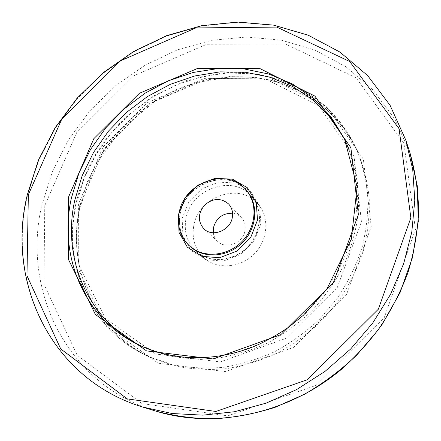 <?xml version="1.0" encoding="UTF-8"?>
<svg xmlns="http://www.w3.org/2000/svg" width="441" height="441" viewBox="0 0 441 441"><rect width="100%" height="100%" fill="white"/><g stroke="black" fill="none" stroke-linecap="round" stroke-linejoin="round"><path stroke-width="0.33" stroke-dasharray="2.21 1.65" d="M141.93 346.4L166.329 355.231C182.563 358.621 199.326 359.647 216.608 358.312C233.951 355.584 250.912 350.479 267.489 343.01C283.585 334.25 298.392 323.507 311.908 310.773C324.455 297.085 334.995 282.135 343.533 265.923C350.782 249.242 355.65 232.214 358.147 214.839C359.244 197.535 357.993 180.788 354.377 164.598L345.22 140.326M193.638 226.646C191.736 239.639 195.468 250.306 204.839 258.63C218.146 269.782 240.676 267.841 254.275 253.917C268.007 240.13 269.644 217.578 258.31 204.426C240.301 181.301 197.557 196.51 193.638 226.646M213.284 232.76C213.78 236.26 215.285 239.182 217.793 241.525C226.216 250.003 243.57 242.87 245.042 230.196C245.714 225.279 244.49 221.079 241.381 217.611C239.005 215.131 236.067 213.67 232.561 213.224M179.95 214.458C177.905 227.925 181.72 238.961 191.383 247.555C181.819 239.072 178.048 228.118 180.071 214.695C184.277 183.406 228.73 167.426 247.054 191.118C228.471 167.266 184.162 183.236 179.95 214.458M143.463 347.128L140.387 345.694L162.608 353.643L186.526 357.563L211.46 357.21L236.63 352.48L261.226 343.434L284.434 330.303L305.464 313.468L323.606 293.486L338.258 271.022L348.963 246.839L355.424 221.746L357.519 196.57L355.281 172.106L348.903 149.075M185.804 219.668C183.82 232.936 187.601 243.812 197.144 252.291C210.688 263.652 233.702 261.618 247.627 247.357C261.689 233.239 263.409 210.203 251.872 196.813C233.532 173.269 189.889 188.913 185.804 219.668M182.155 218.449L182.905 235.847L191.196 250.576L205.567 259.661L223.256 261.111L240.67 254.479L254.165 241.062L260.918 223.664L259.611 205.919L250.659 191.444L236.018 183.021L218.659 182.139L201.923 188.82L188.941 201.73L182.155 218.449M78.581 203.88L78.757 264.666L105.322 318.446L155.381 353.974L220.285 361.896L286.165 338.319L337.288 287.538L361.422 221.674L354.062 156.472L318.964 105.945L265.416 78.895L204.696 78.311L147.559 102.566L103.133 146.809L78.581 203.88M76.144 204.718C62.561 264.887 90.355 330.937 148.948 356.703L172.321 364.63C188.875 367.893 205.925 368.781 223.477 367.298C241.067 364.415 258.261 359.156 275.046 351.527C291.341 342.602 306.335 331.693 320.028 318.788L338.027 297.3C348.252 281.639 356.234 265.151 361.978 247.825C366.344 230.296 368.29 212.86 367.816 195.512C365.98 178.484 361.912 162.376 355.617 147.2L341.836 124.136L323.909 104.826L302.62 89.804L278.828 79.408L253.41 73.796L227.203 72.986L201.041 76.85L175.683 85.152L151.847 97.571L130.183 113.69L111.281 133.033L95.68 155.067L83.834 179.184L76.144 204.718M79.705 207.242C66.288 266.992 94.005 332.569 152.195 358.158L175.408 366.03C191.841 369.277 208.764 370.164 226.172 368.704C243.625 365.854 260.675 360.65 277.323 353.087C293.48 344.25 308.347 333.435 321.919 320.646L339.746 299.345C349.878 283.822 357.789 267.472 363.472 250.295C367.794 232.903 369.718 215.605 369.238 198.395C367.408 181.494 363.367 165.502 357.111 150.431L343.429 127.515L325.623 108.321L304.488 93.371L280.867 83.013L255.62 77.407L229.601 76.563L203.621 80.367L178.445 88.58L154.774 100.884L133.27 116.876L114.517 136.071L99.043 157.944L87.307 181.885L79.705 207.242M78.774 207.783L78.956 270.542L106.375 326.23L158.115 363.18L225.296 371.625L293.513 347.387L346.394 294.864L371.217 226.663L363.356 159.179L326.842 106.954L271.391 79.033L208.692 78.432L149.797 103.403L104.048 148.964L78.774 207.783M44.767 205.589L43.951 284.252L77.219 355.226L142.008 403.587L227.799 415.869L315.938 385.456L384.243 317.652L415.439 229.518L403.928 143.292L356.096 77.853L285.382 43.951L206.757 44.265L133.59 75.88L76.734 132.52L44.767 205.589M409.91 152.674L394.579 118.723L372.81 89.766L345.816 66.701L314.891 50.087L281.358 40.181L246.475 37L211.437 40.352L177.337 49.894L145.172 65.163L115.84 85.587L90.162 110.531L68.862 139.262L52.606 170.987L41.961 204.811C21.697 288.331 65.24 383.488 155.16 410.918M405.841 140.188L390.087 105.349L367.706 75.72L339.956 52.198L308.187 35.335L273.745 25.385L237.936 22.331L201.978 25.969L166.979 35.942L133.954 51.746L103.822 72.815L77.407 98.481L55.456 128.011L38.637 160.585L27.546 195.313C6.323 280.994 50.246 378.802 142.619 407.021M344.493 138.788L345.965 141.848M258.31 204.426L251.872 196.813C265.614 212.353 259.633 241.558 239.061 253.762C223.537 261.948 209.563 261.458 197.144 252.291L204.839 258.63M148.948 356.703C90.096 330.844 62.12 264.435 75.775 204.166C81.001 182.034 90.151 161.467 103.222 142.46L123.083 119.406L152.382 96.546L185.749 80.747L220.737 73.085C275.57 67.506 331.224 95.239 355.617 147.2L357.111 150.431C339.283 112.472 304.367 86.789 265.08 79.082C253.773 77.219 242.346 76.436 230.797 76.734L195.925 82.693L155.375 100.917L120.862 129.4L94.98 165.904L79.92 207.562C66.541 267.263 94.165 332.635 152.195 358.158L148.948 356.703M241.381 217.611L228.631 204.001M217.793 241.525L204.012 228.962"/><path stroke-width="0.66" d="M232.374 217.06C230.786 230.235 212.711 237.732 204.012 228.962C197.612 221.448 197.833 213.461 204.685 204.999C213.053 198.037 221.035 197.7 228.631 204.001C231.845 207.59 233.096 211.939 232.374 217.06M179.018 213.626C176.968 227.132 180.782 238.19 190.468 246.8C204.222 258.332 227.65 256.215 241.861 241.668C256.21 227.264 258.007 203.808 246.287 190.214C227.666 166.312 183.252 182.337 179.018 213.626M345.22 140.326L331.417 118.618L313.738 100.559L292.951 86.629L269.853 77.136L245.268 72.219L219.987 71.872L194.79 75.968L170.402 84.292L147.498 96.518L126.688 112.262L108.536 131.065L93.553 152.404L82.164 175.716L74.749 200.363C61.812 257.753 87.279 320.464 141.93 346.4M232.561 213.224C222.507 213.135 216.118 218.063 213.383 228.008L213.284 232.76M190.468 246.8L191.383 247.555C205.109 259.06 228.482 256.96 242.649 242.451C256.96 228.085 258.746 204.685 247.054 191.118L246.287 190.214M178.296 214.899L179.029 232.396L187.348 247.197L201.785 256.315L219.574 257.748L237.098 251.056L250.692 237.545L257.505 220.031L256.215 202.187L247.225 187.64L232.512 179.189L215.054 178.329L198.218 185.071L185.148 198.075L178.296 214.899M71.409 197.97C58.173 256.287 84.396 320.05 140.387 345.694C174.427 361.477 217.661 362.006 256.965 345.237C268.067 340.132 278.723 334.058 288.932 327.007L303.375 315.243L327.018 288.717L351.339 239.143L357.122 186.797L344.493 138.788L330.805 116.639L313.138 98.167L292.262 83.878L269.004 74.088L244.187 68.945L218.642 68.449L193.147 72.473L168.451 80.791L145.238 93.079L124.136 108.944L105.724 127.923L90.51 149.488L78.945 173.048L71.409 197.97M348.903 149.075L344.493 138.788M68.493 197.144L68.427 259.391L95.399 314.488L146.555 350.898L213.124 358.974L280.845 334.642L333.49 282.356L358.384 214.635L350.893 147.757L314.924 96.116L260.074 68.642L197.893 68.294L139.378 93.305L93.806 138.695L68.493 197.144M28.345 194.724L26.973 275.774L60.742 348.963L127.262 398.885L215.875 411.47L307.289 379.756L378.323 309.229L410.858 217.804L399.072 128.717L349.707 61.514L276.783 27.088L195.782 27.943L120.376 60.891L61.641 119.412L28.345 194.724M155.16 410.918C173.936 416.012 193.461 418.663 213.747 418.873C234.243 417.61 254.65 413.779 274.969 407.368L304.444 394.309C323.33 383.339 340.783 370.258 356.802 355.06L378.119 329.962C390.445 311.781 400.406 292.637 407.991 272.521C414.121 252.114 417.682 231.657 418.658 211.151C418.178 190.87 415.262 171.378 409.91 152.674L417.313 186.146L418.266 221.487L412.506 257.439L400.053 292.637L382.176 324.322C370.396 340.551 357.023 355.38 342.051 368.808C287.956 414.364 214.249 429.429 155.16 410.918L142.619 407.021L171.99 413.509L202.899 415.152L234.54 411.723L266.044 403.179L296.495 389.64L324.989 371.416L350.656 348.996L372.722 323.027L390.561 294.29L403.68 263.657L411.795 232.038L414.794 200.352L412.732 169.471L405.841 140.188L409.91 152.674M142.619 407.021C50.092 378.78 5.981 280.719 27.27 194.939L38.373 160.204L55.202 127.625L77.164 98.106L103.596 72.445L133.744 51.393L166.786 35.605L201.802 25.661L237.782 22.05L273.618 25.137L308.094 35.137L339.895 52.049L367.673 75.632L390.076 105.316L405.841 140.188"/></g></svg>
